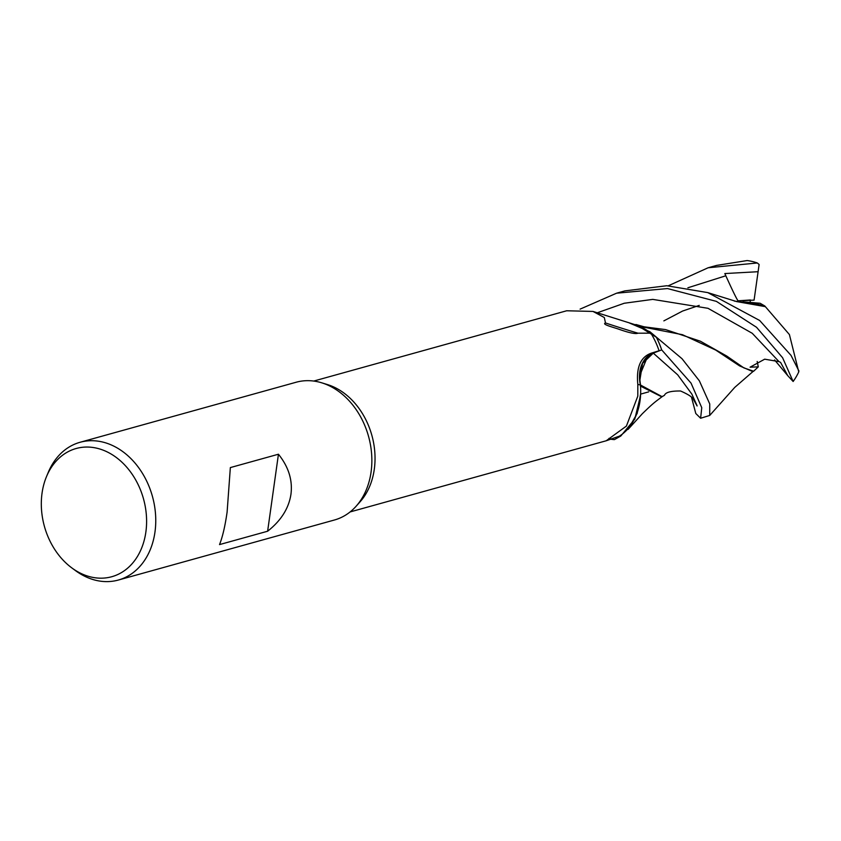 <?xml version="1.0" encoding="UTF-8"?>
<svg xmlns="http://www.w3.org/2000/svg" width="841" height="841" viewBox="0 0 841 841"><rect width="100%" height="100%" fill="white"/><g stroke="black" fill="none" stroke-linecap="round" stroke-linejoin="round"><path stroke-width="1.26" d="M644.627 326.939L635.901 324.5L656.358 337.273A71.453 55.212 74.5 0 1 661.667 349.898L653.278 353.125L642.587 363.375L639.812 380.479L640.474 385.714A59.112 45.677 74.5 0 1 640.579 395.291A59.112 45.677 74.5 0 1 619.47 436.122L606.193 440.779L626.408 426.082L637.814 396.1L637.814 384.358C636.069 366.665 640.968 356.142 652.5 352.789L659.071 350.75A67.921 52.478 74.5 0 0 650.86 333.173L637.972 333.194A1231.928 984.348 -124.5 0 1 605.499 322.965L604.311 317.52L593.01 311.433L566.687 310.771L313.735 381.057M662.876 396.111C654.067 402.671 653.089 403.302 642.345 413.719L628.048 429.425L637.184 413.373L640.663 393.535L637.173 413.383L628.038 429.446M610.293 439.149A71.496 55.243 74.5 0 0 614.414 439.612L614.477 439.58A71.453 55.212 74.5 0 1 610.366 439.128A71.453 55.212 74.5 0 0 614.477 439.58L620.784 436.027L634.787 419.123L640.579 395.291M46.465 476.689L48.179 472.558A71.496 55.243 74.5 0 1 80.063 442.282L296.158 382.235A71.496 55.243 74.5 0 1 321.725 382.813A71.496 55.243 74.5 0 1 371.07 472.043A71.496 55.243 74.5 0 1 356.048 506.314A71.496 55.243 74.5 0 1 334.445 520.001L118.339 580.048A71.496 55.243 74.5 0 1 75.406 570.555L71.811 567.896A66.534 51.417 74.5 0 1 42.05 493.141A66.534 51.417 74.5 0 1 46.465 476.689A66.534 51.417 74.5 0 1 109.866 453.31A66.534 51.417 74.5 0 1 145.861 532.101A66.534 51.417 74.5 0 1 71.811 567.896M321.725 382.813L327.412 384.558A67.921 52.478 74.5 0 1 374.287 469.331A67.921 52.478 74.5 0 1 360.011 501.877L356.048 506.314M80.063 442.282A71.496 55.243 74.5 0 1 154.965 532.09A71.496 55.243 74.5 0 1 118.339 580.048M290.944 494.308C288.799 508.363 281.02 520.663 267.627 531.228L219.533 544.59C222.581 536.905 225.115 526.056 227.112 512.043L230.35 467.585L278.445 454.224C288.579 466.86 292.752 480.222 290.944 494.308M593.01 311.433L634.534 324.521A59.112 45.677 74.5 0 1 650.86 333.173M637.972 333.194C635.596 334.192 629.383 332.92 619.323 329.388C613.835 327.391 601.189 324.332 605.499 322.965M653.058 353.209L661.688 349.888L691.05 383.128L701.762 407.696L700.616 418.25L709.709 415.454L709.741 403.932L699.365 380.826L682.03 358.729L649.977 331.775L629.457 323.018M640.474 385.714A59.112 45.677 74.5 0 0 640.422 384.999A29.078 22.465 74.5 0 1 653.194 352.957L659.071 350.75M653.257 353.104C642.082 358.729 637.856 369.441 640.59 385.241M640.422 384.999A1209.747 6.35 7.9 0 1 637.814 384.358M611.407 438.886A1231.928 6.465 7.9 0 1 609 438.361M278.445 454.224L267.627 531.228M668.322 285.782L708.122 267.764L757.321 262.981L759.118 264.484L754.083 300.132L737.862 300.826L750.424 299.985L750.088 302.308M696.926 405.351L691.849 394.093L677.688 374.834L653.278 353.125L661.667 349.898A71.453 55.212 74.5 0 0 656.358 337.273L635.996 324.531M639.644 375.738L647.507 356.721M580.09 309.131L616.6 293.194L667.502 288.558L716.395 301.372L756.543 327.296L782.572 357.698L793.137 381.488L787.744 375.643L780.574 362.387L779.008 361.63L764.69 359.181L750.067 367.191L758.288 366.855L753.641 371.238L743.843 367.885L726.761 356.058L700.427 341.225L665.588 329.598L640.863 326.392M736.411 301.541L765.373 306.66L789.405 334.56L798.75 371.922A71.496 55.243 74.5 0 1 793.137 381.488M798.95 371.039L791.003 355.354L759.665 320.484L707.807 292.615L666.808 285.74L624.905 290.881L616.6 293.194M700.616 418.25L695.791 413.499L691.544 397.415M758.13 271.706L724.826 273.556L725.825 275.774C733.163 291.964 737.378 300.5 738.493 301.362M742.876 301.803L760.138 303.265L764.816 305.987L757.73 304.274L734.298 301.057M764.826 305.987L765.562 306.902M753.147 371.386L734.75 387.396L709.709 415.454M753.641 371.238L752.674 371.522L739.607 365.909L715.691 350.056L682.45 334.697L641.609 326.739M697.105 405.961L693.667 399.822C693.005 397.488 688.642 394.545 680.569 391.002C670.939 390.886 665.578 392.316 664.474 395.291L662.109 396.668L640.579 385.062M640.506 386.114L661.625 396.784M757.321 262.981A71.496 55.243 74.5 0 0 747.144 260.552L716.553 265.42L708.122 267.764M787.744 375.643L774.572 359.948M656.432 337.336A71.496 55.243 74.5 0 1 661.688 349.888M758.288 366.855L757.184 361.472M653.194 352.957A1200.38 6.297 7.9 0 1 652.5 352.789M725.825 275.774L687.896 287.78M779.008 361.63L752.232 333.288L708.017 308.311L652.763 299.385L624.243 303.254L597.163 312.82M648.684 391.864L640.642 394.103L648.684 391.864M606.193 440.779L350.108 511.938M663.854 320.873L682.65 311.023L699.228 305.399M707.807 292.615L736.632 301.583M641.788 326.823L643.87 326.886M662.109 396.668L661.142 396.952"/></g></svg>
